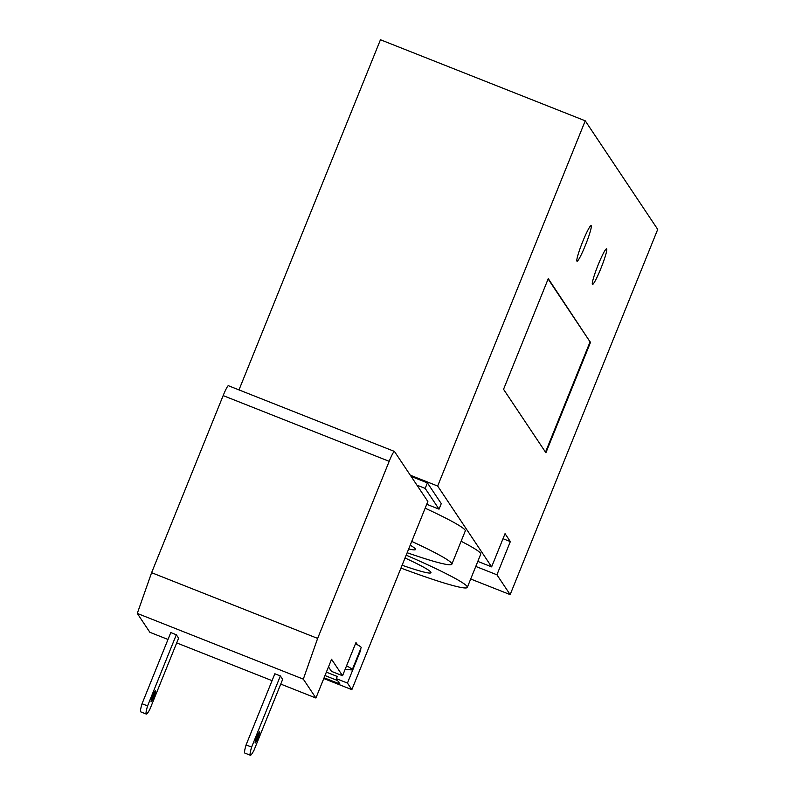 <?xml version="1.0" encoding="UTF-8"?>
<svg xmlns="http://www.w3.org/2000/svg" width="795" height="795" viewBox="0 0 795 795"><rect width="100%" height="100%" fill="white"/><g stroke="black" fill="none" stroke-linecap="round" stroke-linejoin="round"><path stroke-width="1.19" d="M582.765 241.471A19.15 1.938 -68.4 0 1 591.112 225.621A19.15 1.938 -68.4 0 1 585.865 244.125A19.15 1.938 -68.4 0 1 577.021 261.227A19.15 1.938 -68.4 0 1 582.765 241.471M598.238 264.656A19.15 1.938 -68.4 0 1 606.585 248.805A19.15 1.938 -68.4 0 1 601.338 267.309A19.15 1.938 -68.4 0 1 592.494 284.401A19.15 1.938 -68.4 0 1 598.238 264.656M411.124 476.434L427.412 482.883L441.265 503.623L439.029 509.158L426.736 504.288M416.948 485.149L425.176 488.408L439.029 509.158M427.412 482.883L425.176 488.408M238.987 389.908L380.457 39.75L585.239 120.81L437.667 486.043L410.309 475.211M470.71 579.008L510.151 594.62L657.713 229.387L585.239 120.81M410.21 545.191A68.469 4.75 22 0 1 415.487 549.514A68.469 4.75 22 0 1 408.69 548.947M405.033 558.001A68.469 4.75 22 0 1 430.96 572.688A68.469 4.75 22 0 1 402.111 565.245M411.74 541.405A107.693 7.473 22 0 1 451.848 564.202A107.693 7.473 22 0 1 407.159 552.734M425.156 508.194A107.693 7.473 22 0 1 465.264 531L451.848 564.202M406.185 555.158A107.693 7.473 22 0 1 467.321 587.376A107.693 7.473 22 0 1 400.958 568.087M461.12 541.266A107.693 7.473 22 0 1 480.736 554.175L467.321 587.376M548.113 279.005L590.069 341.85L545.499 452.146M590.615 342.069L545.907 452.753L503.553 389.302L548.272 278.628L590.069 341.85M503.006 538.692L510.33 541.594L496.915 574.795L475.788 566.438M477.825 561.399L491.628 566.865L505.044 533.664L510.33 541.594M510.151 594.62L496.915 574.795M491.628 566.865L437.667 486.043M345.129 669.38L351.45 669.887A34.702 2.405 -158 0 0 352.245 669.698A34.702 2.405 -158 0 0 352.175 669.4A34.702 2.405 -158 0 0 348.528 666.916A34.702 2.405 -158 0 0 346.55 665.862M352.245 669.698L361.188 647.567A34.702 2.405 -158 0 0 357.472 644.785A34.702 2.405 22 0 0 355.494 643.721M147.582 705.91A23.929 2.415 111.6 0 0 146.3 714.069A23.929 2.415 111.6 0 0 149.858 709.329L178.607 638.186L176.321 634.768L147.582 705.91L142.047 703.724A23.929 2.415 -68.4 0 0 140.765 711.873L146.3 714.069M250.345 755.25L244.81 753.064A23.929 2.415 -68.4 0 1 246.092 744.905L251.627 747.101A23.929 2.415 111.6 0 0 250.345 755.25A23.929 2.415 111.6 0 0 253.903 750.51L282.652 679.367L280.367 675.949L251.627 747.101M153.723 696.847A5.982 0.606 -68.4 0 1 151.12 701.806A5.982 0.606 -68.4 0 1 152.759 696.023A5.982 0.606 -68.4 0 1 155.522 690.676A5.982 0.606 -68.4 0 1 153.723 696.847M257.769 738.038A5.982 0.606 -68.4 0 1 255.165 742.987A5.982 0.606 -68.4 0 1 256.805 737.204A5.982 0.606 -68.4 0 1 259.567 731.867A5.982 0.606 -68.4 0 1 257.769 738.038M246.092 744.905L274.841 673.763L280.367 675.949M142.047 703.724L170.786 632.572L176.321 634.768M228.433 385.754A11.965 1.212 111.6 0 0 228.374 385.704A11.965 1.212 111.6 0 0 223.156 395.602L389.182 461.329A11.965 1.212 -68.4 0 1 394.399 451.421A11.965 1.212 -68.4 0 1 394.469 451.481L427.859 501.506L351.847 689.653L347.445 683.064L336.374 678.682L339.962 684.048L324.092 677.767M389.182 461.329L317.642 638.415L151.607 572.688L137.287 613.422L303.312 679.139L317.642 638.415M303.312 679.139L315.913 698.01L280.744 684.088M328.494 666.876L331.495 671.368L342.556 675.74L331.565 659.274L315.913 698.01M342.556 675.74L355.971 642.539L357.472 644.785M360.483 649.306L360.86 649.863L347.445 683.064M168.003 639.468L149.877 632.293L137.287 613.422M272.049 680.649L176.699 642.907M326.357 672.153L337.269 676.466L336.374 678.682M324.986 675.561L337.627 680.56M329.16 667.87L328.236 667.512M323.784 678.542L351.847 689.653M360.344 649.654L360.86 649.863M151.607 572.688L223.156 395.602M228.374 385.704L394.399 451.421"/></g></svg>
